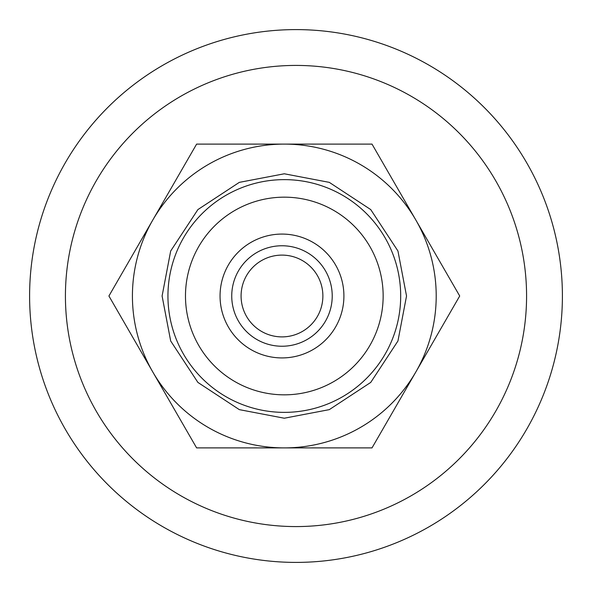 <?xml version="1.0" encoding="UTF-8"?>
<svg xmlns="http://www.w3.org/2000/svg" width="592" height="592" viewBox="0 0 592 592"><rect width="100%" height="100%" fill="white"/><g stroke="black" fill="none" stroke-linecap="round" stroke-linejoin="round"><path stroke-width="0.89" d="M296 29.6A266.4 266.4 0 0 0 29.6 296A266.4 266.4 0 0 0 296 562.4A266.4 266.4 0 0 0 562.4 296A266.4 266.4 0 0 0 296 29.6M296 526.577A230.577 230.577 0 0 1 65.423 296A230.577 230.577 0 0 1 296 65.423A230.577 230.577 0 0 1 526.577 296A230.577 230.577 0 0 1 296 526.577M322.877 296A40.892 40.892 0 0 0 281.977 255.108A40.892 40.892 0 0 0 241.085 296A40.892 40.892 0 0 0 281.977 336.892A40.892 40.892 0 0 0 322.877 296M284.315 173.782L329.3 182.366L370.733 209.583L397.95 251.015L406.534 296L397.95 340.985L370.733 382.417L329.3 409.634L284.315 418.218L239.331 409.634L197.898 382.417L170.681 340.985L162.097 296L170.681 251.015L197.898 209.583L239.331 182.366L284.315 173.782M231.738 296A50.239 50.239 0 0 1 281.977 245.761A50.239 50.239 0 0 1 332.223 296A50.239 50.239 0 0 1 281.977 346.239A50.239 50.239 0 0 1 231.738 296M220.054 296A61.923 61.923 0 0 1 281.977 234.077A61.923 61.923 0 0 1 343.908 296A61.923 61.923 0 0 1 281.977 357.923A61.923 61.923 0 0 1 220.054 296M415.858 220.054A151.892 151.892 0 0 1 284.315 447.892A151.892 151.892 0 0 1 152.773 220.054A151.892 151.892 0 0 1 415.858 220.054L372.013 144.108L196.618 144.108L108.921 296L196.618 447.892L372.013 447.892L459.71 296L415.858 220.054M284.315 394.834A98.834 98.834 0 0 0 383.15 296A98.834 98.834 0 0 0 284.315 197.166A98.834 98.834 0 0 0 185.481 296A98.834 98.834 0 0 0 284.315 394.834M284.315 412.372A116.372 116.372 0 0 0 400.688 296A116.372 116.372 0 0 0 284.315 179.628A116.372 116.372 0 0 0 167.943 296A116.372 116.372 0 0 0 284.315 412.372"/></g></svg>
